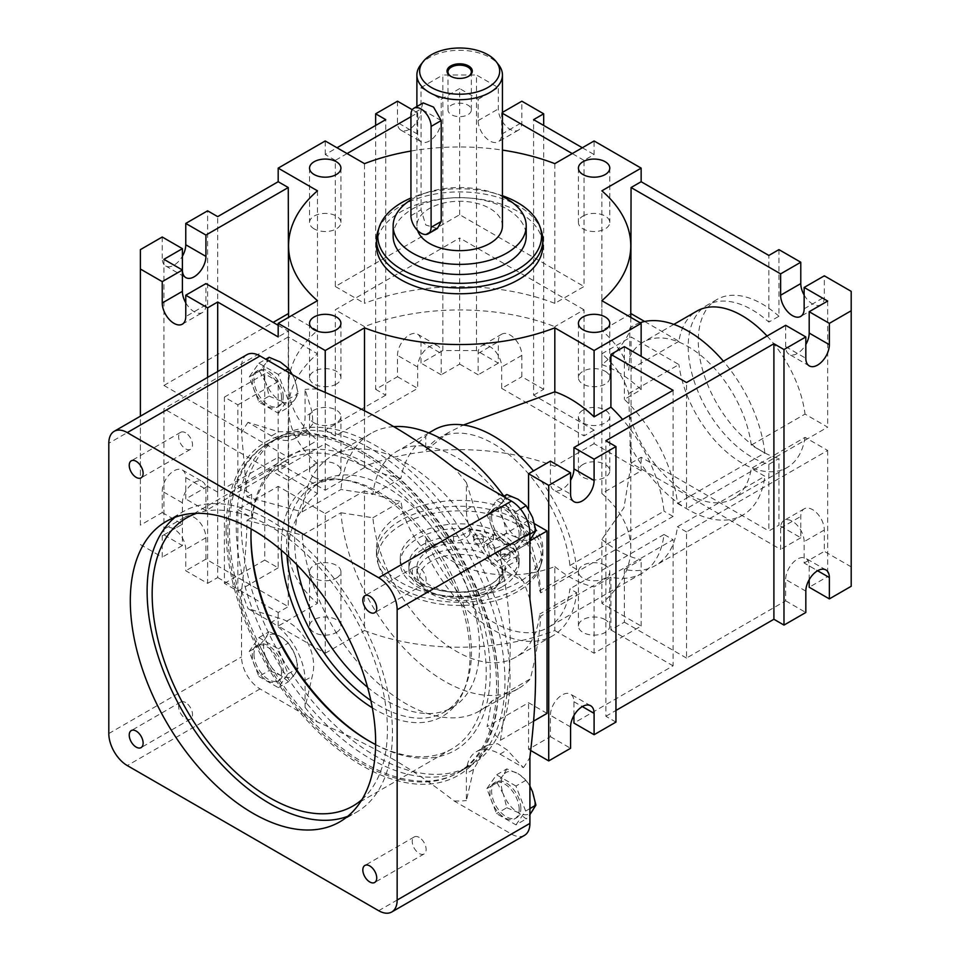 <?xml version="1.0" encoding="UTF-8"?>
<svg xmlns="http://www.w3.org/2000/svg" width="960" height="960" viewBox="0 0 960 960"><rect width="100%" height="100%" fill="white"/><g stroke="black" fill="none" stroke-linecap="round" stroke-linejoin="round"><path stroke-width="0.72" stroke-dasharray="4.8 3.6" d="M269.148 357.3L265.8 363.336A23.76 13.716 60 0 1 280.356 362.04A23.76 13.716 60 0 1 294.9 380.136L292.356 374.616M294.9 399.54L298.248 393.516L294.9 380.136A23.76 13.716 60 0 1 294.9 399.54A23.76 13.716 60 0 1 280.356 400.848L288.552 407.316L294.9 399.54M259.452 371.1L265.8 382.74A23.76 13.716 60 0 1 265.8 363.336L259.452 371.1L249.18 377.028L258.888 402.036L278.292 413.232L288.552 407.316M269.148 396.108L280.356 400.848A23.76 13.716 60 0 1 265.8 382.74L269.148 396.108L258.888 402.036M278.292 413.232L287.988 399.432L298.248 393.516M287.988 399.432L278.292 374.436L285.156 370.464M278.292 374.436L258.888 363.228L249.18 377.028M283.212 396.672A20.676 11.94 -120 0 0 274.188 375.864A20.676 11.94 -120 0 0 258.252 370.332A20.676 11.94 -120 0 0 253.968 379.788A20.676 11.94 -120 0 0 262.992 400.596A20.676 11.94 -120 0 0 278.928 406.14A20.676 11.94 -120 0 0 283.212 396.672M258.888 363.228L265.752 359.256M281.532 397.644A20.676 11.94 -120 0 0 272.496 376.836A20.676 11.94 -120 0 0 256.572 371.292A20.676 11.94 -120 0 0 252.288 380.76A20.676 11.94 -120 0 0 261.312 401.568A20.676 11.94 -120 0 0 277.248 407.112A20.676 11.94 -120 0 0 281.532 397.644M529.908 786.06L526.2 780.12L517.992 773.652A23.76 13.716 60 0 1 532.548 791.76A23.76 13.716 60 0 1 532.548 811.152A23.76 13.716 60 0 1 517.992 812.46L526.2 818.928L529.908 814.62M506.796 768.912L503.448 774.948A23.76 13.716 60 0 1 517.992 773.652L506.796 768.912L496.536 774.84L486.828 788.64L496.536 813.648L515.94 824.856L526.2 818.928M497.088 782.712L503.448 794.352A23.76 13.716 60 0 1 503.448 774.948L497.088 782.712L486.828 788.64M506.796 807.72L517.992 812.46A23.76 13.716 60 0 1 503.448 794.352L506.796 807.72L496.536 813.648M515.94 824.856L525.636 811.044L529.908 808.584M525.636 811.044L515.94 786.048L526.2 780.12M515.94 786.048L496.536 774.84M520.848 808.284A20.676 11.94 -120 0 0 511.824 787.476A20.676 11.94 -120 0 0 495.9 781.944A20.676 11.94 -120 0 0 491.616 791.4A20.676 11.94 -120 0 0 500.64 812.208A20.676 11.94 -120 0 0 516.576 817.752A20.676 11.94 -120 0 0 520.848 808.284M519.168 809.256A20.676 11.94 -120 0 0 510.144 788.448A20.676 11.94 -120 0 0 494.22 782.916A20.676 11.94 -120 0 0 489.936 792.372A20.676 11.94 -120 0 0 498.96 813.18A20.676 11.94 -120 0 0 514.884 818.724A20.676 11.94 -120 0 0 519.168 809.256M226.092 530.004A192.492 111.132 60 0 1 362.208 451.428A192.492 111.132 60 0 1 498.312 687.18A192.492 111.132 60 0 1 362.208 765.756A192.492 111.132 60 0 1 226.092 530.004M229.452 530.004A190.116 109.764 -120 0 0 312.444 721.332A190.116 109.764 -120 0 0 458.94 772.272A190.116 109.764 -120 0 0 498.312 685.236A190.116 109.764 -120 0 0 363.888 452.388A190.116 109.764 -120 0 0 268.824 442.98A190.116 109.764 -120 0 0 229.452 530.004M241.212 523.212A190.116 109.764 -120 0 0 324.204 714.54A190.116 109.764 -120 0 0 470.7 765.48A190.116 109.764 -120 0 0 470.7 545.952A190.116 109.764 -120 0 0 280.584 436.188A190.116 109.764 -120 0 0 241.212 523.212M372.324 707.808A133.452 77.052 -120 0 0 463.8 690.6A133.452 77.052 -120 0 0 442.368 562.308A133.452 77.052 -120 0 0 341.976 479.604A133.452 77.052 -120 0 0 281.28 546.348A133.452 77.052 -120 0 0 281.34 550.224M370.848 700.488A130.704 75.468 -120 0 0 444.36 712.08A130.704 75.468 -120 0 0 465.348 686.82A130.704 75.468 -120 0 0 444.36 561.156A130.704 75.468 -120 0 0 346.032 480.156A130.704 75.468 -120 0 0 313.656 485.7A130.704 75.468 -120 0 0 286.584 545.532A130.704 75.468 -120 0 0 286.944 555.156M367.584 687.3A130.704 75.468 -120 0 0 452.424 707.424A130.704 75.468 -120 0 0 452.424 556.5A130.704 75.468 -120 0 0 321.72 481.044A130.704 75.468 -120 0 0 294.648 540.876A130.704 75.468 -120 0 0 296.736 564.588M410.94 151.056A171.108 98.784 180 0 1 502.44 150.096M376.488 245.748A83.172 48.024 180 0 1 400.848 211.788A83.172 48.024 180 0 1 491.496 201.384A83.172 48.024 180 0 1 542.844 245.748M547.044 713.376L528.564 702.696L487.092 726.636L491.592 701.256L530.364 678.876C536.472 653.688 539.904 632.772 540.696 616.14L673.08 539.712L673.08 665.832L573.936 723.072M573.936 715.512L573.936 701.724A16.632 9.6 120 0 0 570.492 694.116A16.632 9.6 120 0 0 557.676 698.568A16.632 9.6 120 0 0 550.404 715.308L550.404 736.656L528.564 749.268L528.564 702.696M528.564 749.268L530.724 750.516M534.564 523.764L528.564 520.308L528.564 509.316M615.948 722.1L605.868 716.28L605.868 440.748M605.868 716.28L615.948 710.46M851.196 586.284L851.196 291.348M768.864 464.352L778.944 458.532L778.944 525.156L768.864 530.976L768.864 464.352A90.3 52.14 -120 0 1 696.828 388.632A90.3 52.14 -120 0 1 706.908 305.304A90.3 52.14 -120 0 1 768.864 322.08L768.864 255.444M601.872 493.512L601.872 353.796A171.108 98.784 180 0 1 628.74 393.54L630.768 466.236L623.952 507.72L601.872 539.412L601.872 603.384A171.108 98.784 0 0 0 630.768 548.448A171.108 98.784 0 0 0 601.872 493.512L641.148 470.832L594.096 443.664L594.096 430.08L533.604 395.16L533.604 119.628M533.604 395.16L543.684 389.34L543.684 125.448M543.684 389.34L521.844 376.728L521.844 355.38A16.632 9.6 -120 0 0 514.584 338.64A16.632 9.6 -120 0 0 501.756 334.176A16.632 9.6 -120 0 0 498.312 341.796L498.312 363.144L476.472 350.532L476.472 75L498.312 87.612L498.312 108.948A16.632 9.6 -120 0 0 505.572 125.688A16.632 9.6 -120 0 0 518.4 130.152A16.632 9.6 -120 0 0 521.844 122.532L521.844 101.196M476.472 350.532L442.86 350.532L442.86 75L476.472 75M442.86 350.532L421.02 363.144L421.02 341.796A16.632 9.6 120 0 0 417.576 334.176A16.632 9.6 120 0 0 404.748 338.64A16.632 9.6 120 0 0 397.488 355.38L397.488 376.728L375.648 389.34L375.648 125.448M375.648 389.34L385.728 395.16L385.728 119.628M594.096 430.08L584.016 435.9L584.016 309.78L554.82 326.64L554.82 466.344A171.108 98.784 0 0 0 364.512 466.344L325.236 443.664L278.184 470.832L278.184 457.248L217.692 492.168L217.692 216.636M217.692 492.168L207.612 486.348L207.612 210.816M207.612 486.348L185.76 498.96L185.76 477.624A16.632 9.6 120 0 0 182.316 470.004A16.632 9.6 120 0 0 169.5 474.456A16.632 9.6 120 0 0 162.24 491.208L162.24 512.544L140.388 525.156L140.388 249.624M140.388 525.156L140.388 416.196M140.388 544.56L162.24 557.172L162.24 535.836A16.632 9.6 60 0 1 165.684 528.216A16.632 9.6 60 0 1 178.5 532.668A16.632 9.6 60 0 1 185.76 549.408L185.76 570.756L207.612 583.368L207.612 377.388M207.612 583.368L217.692 577.548L217.692 371.568M205.932 559.116L205.932 537.768A16.632 9.6 -120 0 0 198.66 521.028A16.632 9.6 -120 0 0 185.844 516.576A16.632 9.6 -120 0 0 182.4 524.184L182.4 545.532L163.92 534.864L163.92 408.732L288.264 480.528L288.264 606.648L205.932 559.116L185.76 570.756M533.628 721.116L500.412 740.292L487.092 726.636M500.412 740.292C513.516 657.648 513.516 625.428 500.412 557.904L529.908 540.876M528.564 520.308L487.092 544.248L500.412 557.904M778.944 249.624L778.944 316.26L768.864 322.08M851.196 566.88L824.316 551.352L824.316 530.004A16.632 9.6 -120 0 0 817.056 513.264A16.632 9.6 -120 0 0 804.228 508.812A16.632 9.6 -120 0 0 800.784 516.432L800.784 537.768L778.944 525.156M778.944 316.26A90.3 52.14 -120 0 0 716.988 299.484A90.3 52.14 -120 0 0 706.908 382.812A90.3 52.14 -120 0 0 778.944 458.532M804.144 295.032A16.632 9.6 -120 0 0 820.872 304.776A16.632 9.6 -120 0 0 824.316 297.168L824.316 275.82M524.496 835.356A26.136 15.096 60 0 1 511.428 834.06L454.14 800.988C411.36 767.592 375.168 746.7 317.316 721.992L260.04 688.92A26.136 15.096 60 0 1 241.548 656.904L241.548 590.772C244.8 564.756 246.624 541.248 247.032 520.248L302.196 535.14L340.968 512.76A147.336 85.068 -120 0 0 409.5 653.928A147.336 85.068 -120 0 0 518.328 688.584A147.336 85.068 -120 0 0 530.364 678.876M302.196 535.14A147.336 85.068 -120 0 0 370.728 676.308A147.336 85.068 -120 0 0 479.568 710.964A147.336 85.068 -120 0 0 491.592 701.256M809.196 579.684L809.196 565.908A16.632 9.6 120 0 0 805.74 558.288A16.632 9.6 120 0 0 792.924 562.752A16.632 9.6 120 0 0 785.664 579.492L785.664 600.828L686.52 658.068L686.52 531.948L827.676 450.456L805.032 437.376L751.26 468.42L764.844 476.268L677.46 526.716A109.32 63.12 60 0 1 655.476 565.5A109.32 63.12 60 0 1 624.348 569.436L641.148 559.728A109.32 63.12 60 0 1 601.872 539.412M629.82 416.532A90.3 52.14 -120 0 0 733.356 498.588A90.3 52.14 -120 0 0 751.26 468.42M628.74 393.54L678.924 364.572L631.068 336.948L631.068 463.068L780.624 549.408L780.624 528.072A16.632 9.6 60 0 1 784.068 520.452A16.632 9.6 60 0 1 796.884 524.916A16.632 9.6 60 0 1 804.144 541.656L804.144 562.992L827.676 576.576L809.196 587.244M805.032 437.376A90.3 52.14 60 0 1 787.128 467.544A90.3 52.14 60 0 1 722.292 448.104A90.3 52.14 60 0 1 678.924 364.572M629.82 445.164A109.32 63.12 -120 0 0 742.86 515.052A109.32 63.12 -120 0 0 764.844 476.268M340.968 512.76L372.888 517.752A118.824 68.604 -120 0 0 428.88 630.132A118.824 68.604 -120 0 0 515.712 657.168A118.824 68.604 -120 0 0 539.724 614.064A22815.972 13172.676 180 0 1 540.696 616.14M673.08 390.3L673.08 516.42L540.696 592.86A22748.208 13133.556 -0 0 0 539.724 590.772A118.824 68.604 -120 0 0 483.732 478.392A118.824 68.604 -120 0 0 396.9 451.356A118.824 68.604 -120 0 0 372.888 494.46L340.968 489.468L302.196 511.86L247.032 496.968L241.548 432.768L241.548 366.624A26.136 15.096 60 0 1 246.96 354.66M540.696 592.86C539.904 577.128 536.472 560.196 530.364 542.052A147.336 85.068 -120 0 0 503.88 496.188M393.66 426.636A147.336 85.068 -120 0 0 370.992 433.38A147.336 85.068 -120 0 0 340.968 489.468M372.888 517.752L400.98 501.528A171.108 98.784 180 0 1 364.512 490.836L364.512 630.54A171.108 98.784 0 0 0 554.82 630.54L554.82 566.58C513.528 582.564 454.296 577.356 425.724 537.3L425.724 551.604A118.824 68.604 -120 0 0 552.684 635.82A118.824 68.604 -120 0 0 576.684 592.716L539.724 614.064M425.724 551.604C411.888 536.388 403.644 519.696 400.98 501.528M539.724 590.772L576.684 569.436A118.824 68.604 -120 0 0 533.46 470.916M433.86 430.02A118.824 68.604 -120 0 0 425.724 436.224L425.724 450.528L448.488 432.552L463.464 425.004M364.512 410.772L364.512 467.556A171.108 98.784 0 0 0 400.98 478.248C403.644 461.64 411.888 447.636 425.724 436.224M400.98 478.248L372.888 494.46M530.364 542.052L491.592 564.432A147.336 85.068 -120 0 0 332.22 455.772A147.336 85.068 -120 0 0 302.196 511.86M601.872 300.684L601.872 364.644C626.172 345.924 633.9 323.52 629.82 328.176L629.82 356.808L628.74 370.26A171.108 98.784 0 0 0 601.872 330.516L601.872 190.812M630.768 317.364L630.768 327.96L629.82 328.176A109.32 63.12 -120 0 1 633.54 325.704L630.408 327.516M601.872 364.644A109.32 63.12 60 0 1 641.148 389.688L624.348 399.384A109.32 63.12 60 0 1 677.46 503.436L764.844 452.988L751.26 445.14L805.032 414.096L827.676 427.164L686.52 508.668L686.52 382.536M644.64 321.492L678.924 341.292A90.3 52.14 60 0 1 696.828 311.124M767.076 336.036A90.3 52.14 60 0 1 805.032 414.096M678.924 341.292L628.74 370.26M751.26 445.14A90.3 52.14 -120 0 0 707.892 361.608A90.3 52.14 -120 0 0 643.044 342.168A90.3 52.14 -120 0 0 629.82 356.808M185.76 302.796A16.632 9.6 -120 0 0 202.476 312.54A16.632 9.6 -120 0 0 205.932 304.932L205.932 283.584M278.184 325.296L288.264 331.116L278.184 336.936M163.92 259.332L163.92 385.452L288.264 457.248L288.264 331.116M425.724 537.3A109.32 63.12 -120 0 0 547.932 627.588A109.32 63.12 -120 0 0 569.916 588.804L576.684 592.716M576.684 569.436L569.916 565.524A109.32 63.12 -120 0 0 518.124 462.744A109.32 63.12 -120 0 0 438.612 438.252A109.32 63.12 -120 0 0 425.724 450.528M764.844 452.988A109.32 63.12 -120 0 0 723.408 361.248M640.08 322.74A109.32 63.12 -120 0 0 633.54 325.704M686.52 531.948L677.46 526.716M677.46 503.436L686.52 508.668M630.768 313.836L601.872 330.516M554.82 163.644L554.82 303.348L584.016 286.5L584.016 160.368L594.096 154.548L594.096 140.964M347.076 153.576L335.316 160.368L335.316 286.5L459.672 214.704L584.016 286.5M335.316 286.5L364.512 303.348L364.512 163.644M554.82 303.348A171.108 98.784 0 0 0 364.512 303.348M278.184 457.248L288.264 463.068L288.264 336.948L317.46 353.796L317.46 493.512A171.108 98.784 0 0 0 288.564 548.448A171.108 98.784 0 0 0 317.46 603.384L278.184 626.052L325.236 653.22L325.236 513.516L278.184 486.348L237.852 509.64L237.852 591.132L224.412 583.368L224.412 397.092L237.852 404.856L237.852 486.348L251.628 494.304L247.032 496.968M364.512 467.556L325.236 490.236L278.184 463.068L237.852 486.348M288.264 457.248L317.46 440.388L317.46 300.684M317.46 190.812L317.46 330.516A171.108 98.784 0 0 0 288.564 385.452A171.108 98.784 0 0 0 317.46 440.388M317.46 330.516L288.564 313.836M163.92 385.452L273.144 322.392M459.672 214.704L459.672 88.584L441.18 99.252L441.18 120.588A16.632 9.6 -60 0 1 433.92 137.34A16.632 9.6 -60 0 1 421.104 141.792A16.632 9.6 -60 0 1 417.66 134.172L417.66 112.836L410.94 116.712M182.4 270L162.24 258.36A16.632 9.6 120 0 0 165.684 265.968A16.632 9.6 120 0 0 182.4 256.224M417.66 112.836L412.284 109.728M335.316 160.368L325.236 154.548L336.996 147.756M385.728 395.16L325.236 430.08L325.236 443.664M325.236 154.548L325.236 140.964M631.068 463.068L641.148 457.248L768.864 530.976M800.784 537.768L780.624 549.408M397.488 376.728L417.66 388.368L417.66 367.02A16.632 9.6 -60 0 1 424.92 350.28A16.632 9.6 -60 0 1 437.736 345.828A16.632 9.6 -60 0 1 441.18 353.436L441.18 374.784L459.672 364.116L459.672 237.984L335.316 309.78L335.316 435.9L417.66 388.368M335.316 435.9L325.236 430.08M217.692 577.548L278.184 612.48L288.264 606.648M601.872 353.796L631.068 336.948M364.512 466.344L364.512 326.64A171.108 98.784 180 0 1 554.82 326.64M364.512 326.64L335.316 309.78M584.016 309.78L459.672 237.984M317.46 603.384L317.46 463.668L288.264 480.528M288.264 336.948L163.92 408.732M317.46 463.668A171.108 98.784 180 0 1 288.564 408.732A171.108 98.784 180 0 1 317.46 353.796M641.148 470.832L641.148 457.248M582.336 147.756L594.096 154.548M325.236 653.22L364.512 630.54M278.184 470.832L317.46 493.512M594.096 443.664L554.82 466.344M554.82 630.54L594.096 653.22L641.148 626.052L601.872 603.384M400.848 582.396A83.172 48.024 0 0 0 491.496 592.812A83.172 48.024 0 0 0 542.844 548.448A83.172 48.024 0 0 0 491.496 504.072A83.172 48.024 0 0 0 400.848 514.488A83.172 48.024 0 0 0 376.488 548.448A83.172 48.024 0 0 0 400.848 582.396M583.008 464.424A15.684 9.06 0 0 0 578.412 470.832A15.684 9.06 0 0 0 594.096 479.88A15.684 9.06 0 0 0 609.78 470.832A15.684 9.06 0 0 0 600.096 462.468A15.684 9.06 0 0 0 583.008 464.424M314.148 477.228A15.684 9.06 0 0 0 331.236 479.196A15.684 9.06 0 0 0 340.92 470.832A15.684 9.06 0 0 0 325.236 461.772A15.684 9.06 0 0 0 309.552 470.832A15.684 9.06 0 0 0 314.148 477.228M336.324 632.46A15.684 9.06 0 0 0 340.92 626.052A15.684 9.06 0 0 0 325.236 617.004A15.684 9.06 0 0 0 309.552 626.052A15.684 9.06 0 0 0 319.236 634.428A15.684 9.06 0 0 0 336.324 632.46M605.184 619.656A15.684 9.06 0 0 0 588.096 617.688A15.684 9.06 0 0 0 578.412 626.052A15.684 9.06 0 0 0 594.096 635.112A15.684 9.06 0 0 0 609.78 626.052A15.684 9.06 0 0 0 605.184 619.656M278.184 626.052L278.184 612.48M641.148 626.052L641.148 559.728M325.236 513.516L364.512 490.836M325.236 490.236L325.236 392.412M554.82 566.58A109.32 63.12 -120 0 0 594.096 586.896L610.908 577.188A109.32 63.12 -120 0 0 642.036 573.264A109.32 63.12 -120 0 0 664.02 534.48L673.08 539.712M594.096 653.22L594.096 586.896M641.148 389.688L641.148 356.34M624.348 346.644L624.348 399.384M664.02 534.48L569.916 588.804M624.348 569.436L624.348 622.176L610.908 629.94L610.908 577.188M569.916 565.524L664.02 511.188A109.32 63.12 -120 0 0 622.584 419.448M673.08 516.42L664.02 511.188M610.908 629.94L673.08 665.832M686.52 658.068L624.348 622.176M529.908 599.256A225.696 130.308 -120 0 0 523.428 581.376L499.992 567.84A47.532 27.444 60 0 1 466.392 509.628L466.392 482.568A225.696 130.308 -120 0 0 454.14 468.024M519.168 534.852A20.676 11.94 -120 0 0 510.144 514.044A20.676 11.94 -120 0 0 494.22 508.5A20.676 11.94 -120 0 0 489.936 517.968A20.676 11.94 -120 0 0 498.96 538.776A20.676 11.94 -120 0 0 514.884 544.308A20.676 11.94 -120 0 0 519.168 534.852M466.392 482.568L473.568 505.488C478.32 521.808 495.42 551.424 507.18 563.7L523.428 581.376M312.252 412.356L305.076 389.436L305.076 416.496A47.532 27.444 60 0 1 295.224 438.252A47.532 27.444 60 0 1 271.464 435.9L248.028 422.364L278.64 431.76L306.732 431.616L312.9 423.72L312.252 412.356L305.076 416.496M473.568 769.38L466.392 800.58L466.392 773.52A47.532 27.444 60 0 1 476.232 751.764A47.532 27.444 60 0 1 499.992 754.116L523.428 767.652L507.18 749.976L497.652 743.724L487.728 745.128L473.568 769.38L466.392 773.52M271.464 622.176A47.532 27.444 60 0 1 305.076 680.388L305.076 707.448L312.252 676.248C318.78 653.412 301.68 623.796 278.64 618.036L248.028 608.64L271.464 622.176L278.64 618.036M237.852 404.856L278.184 381.576L278.184 463.068M224.412 397.092L264.744 373.812L278.184 381.576M224.412 583.368L264.744 560.088L264.744 373.812M491.592 564.432L487.092 544.248M550.404 461.124L550.404 482.472A16.632 9.6 120 0 0 553.86 490.08A16.632 9.6 120 0 0 570.576 480.336M827.676 301.044L827.676 427.164M785.664 325.296L785.664 346.644A16.632 9.6 120 0 0 789.108 354.264A16.632 9.6 120 0 0 805.824 344.508M785.664 600.828L805.824 612.48M550.404 736.656L570.576 748.296M827.676 450.456L827.676 576.576M502.44 113.28L501.672 112.836L501.672 134.172A16.632 9.6 60 0 1 498.228 141.792A16.632 9.6 60 0 1 485.412 137.34A16.632 9.6 60 0 1 478.152 120.588L478.152 99.252L459.672 88.584M584.016 160.368L572.256 153.576M502.44 112.392L501.672 112.836M459.672 364.116L478.152 374.784L478.152 353.436A16.632 9.6 60 0 1 481.596 345.828A16.632 9.6 60 0 1 494.412 350.28A16.632 9.6 60 0 1 501.672 367.02L501.672 388.368L521.844 376.728M501.672 388.368L584.016 435.9M478.152 99.252L498.312 87.612M804.144 562.992L824.316 551.352M498.312 363.144L478.152 374.784M162.24 237.012L162.24 258.36M397.488 101.196L397.488 122.532A16.632 9.6 120 0 0 400.932 130.152A16.632 9.6 120 0 0 413.76 125.688A16.632 9.6 120 0 0 421.02 108.948L421.02 87.612L441.18 99.252M421.02 87.612L442.86 75M163.92 534.864L182.4 524.184L182.4 502.848A16.632 9.6 -60 0 1 189.66 486.108A16.632 9.6 -60 0 1 202.476 481.644A16.632 9.6 -60 0 1 205.932 489.264L205.932 510.612L288.264 463.068M205.932 510.612L185.76 498.96M441.18 374.784L421.02 363.144M162.24 512.544L182.4 524.184L162.24 535.836M182.4 545.532L162.24 557.172M278.184 486.348L278.184 567.84L264.744 560.088M583.008 410.1A15.684 9.06 0 0 0 578.412 416.496A15.684 9.06 0 0 0 594.096 425.556A15.684 9.06 0 0 0 609.78 416.496A15.684 9.06 0 0 0 600.096 408.132A15.684 9.06 0 0 0 583.008 410.1M314.148 422.904A15.684 9.06 0 0 0 331.236 424.86A15.684 9.06 0 0 0 340.92 416.496A15.684 9.06 0 0 0 325.236 407.448A15.684 9.06 0 0 0 309.552 416.496A15.684 9.06 0 0 0 314.148 422.904M336.324 578.124A15.684 9.06 0 0 0 340.92 571.728A15.684 9.06 0 0 0 325.236 562.668A15.684 9.06 0 0 0 309.552 571.728A15.684 9.06 0 0 0 319.236 580.092A15.684 9.06 0 0 0 336.324 578.124M605.184 565.32A15.684 9.06 0 0 0 588.096 563.364A15.684 9.06 0 0 0 578.412 571.728A15.684 9.06 0 0 0 594.096 580.776A15.684 9.06 0 0 0 609.78 571.728A15.684 9.06 0 0 0 605.184 565.32M336.324 384.096A15.684 9.06 180 0 1 319.236 386.052A15.684 9.06 180 0 1 309.552 377.688A15.684 9.06 180 0 1 325.236 368.64A15.684 9.06 180 0 1 340.92 377.688A15.684 9.06 180 0 1 336.324 384.096M314.148 228.864A15.684 9.06 180 0 1 309.552 222.468A15.684 9.06 180 0 1 325.236 213.408A15.684 9.06 180 0 1 340.92 222.468A15.684 9.06 180 0 1 331.236 230.832A15.684 9.06 180 0 1 314.148 228.864M583.008 216.06A15.684 9.06 180 0 1 600.096 214.092A15.684 9.06 180 0 1 609.78 222.468A15.684 9.06 180 0 1 594.096 231.516A15.684 9.06 180 0 1 578.412 222.468A15.684 9.06 180 0 1 583.008 216.06M605.184 371.292A15.684 9.06 180 0 1 609.78 377.688A15.684 9.06 180 0 1 594.096 386.748A15.684 9.06 180 0 1 578.412 377.688A15.684 9.06 180 0 1 588.096 369.324A15.684 9.06 180 0 1 605.184 371.292M237.852 591.132L278.184 567.84M247.032 520.248L251.628 517.584L237.852 509.64M523.428 767.652A225.696 130.308 -120 0 0 529.908 757.248M454.14 800.988A225.696 130.308 -120 0 0 466.392 800.58M305.076 707.448A225.696 130.308 -120 0 0 317.316 721.992M241.548 590.772A225.696 130.308 -120 0 0 248.028 608.64M248.028 422.364A225.696 130.308 -120 0 0 241.548 432.768M317.316 389.028A225.696 130.308 -120 0 0 305.076 389.436M251.628 494.304L251.628 517.584M401.748 524.712A81.9 47.28 0 0 0 379.248 567.108A81.9 47.28 0 0 0 459.672 605.436A81.9 47.28 0 0 0 540.084 567.108A81.9 47.28 0 0 0 498.072 516.384A81.9 47.28 0 0 0 401.748 524.712M501.672 582.396A59.412 34.296 0 0 0 519.084 558.144A59.412 34.296 0 0 0 459.672 523.848A59.412 34.296 0 0 0 400.26 558.144A59.412 34.296 0 0 0 436.932 589.836A59.412 34.296 0 0 0 501.672 582.396M502.44 195.72A81.9 47.28 0 0 0 410.94 198.036M393.132 236.04A66.54 38.412 180 0 1 434.208 200.556A66.54 38.412 180 0 1 506.724 208.884A66.54 38.412 180 0 1 526.212 236.04M400.848 520.308A83.172 48.024 0 0 0 376.488 554.268A83.172 48.024 0 0 0 378 563.364A83.172 48.024 0 0 0 459.672 602.28A83.172 48.024 0 0 0 541.332 563.364A83.172 48.024 0 0 0 542.844 554.268A83.172 48.024 0 0 0 491.496 509.904A83.172 48.024 0 0 0 400.848 520.308M541.332 230.832A83.172 48.024 0 0 0 484.044 194.016A83.172 48.024 0 0 0 400.848 205.968A83.172 48.024 0 0 0 378 230.832M281.532 672.048A20.676 11.94 -120 0 0 272.496 651.252A20.676 11.94 -120 0 0 256.572 645.708A20.676 11.94 -120 0 0 252.288 655.176A20.676 11.94 -120 0 0 261.312 675.984A20.676 11.94 -120 0 0 277.248 681.516A20.676 11.94 -120 0 0 281.532 672.048M370.608 448.608A189.996 109.692 -120 0 0 275.604 439.2A189.996 109.692 -120 0 0 275.604 658.584A189.996 109.692 -120 0 0 465.6 768.288A189.996 109.692 -120 0 0 494.724 616.032A189.996 109.692 -120 0 0 370.608 448.608M362.208 453.456A189.996 109.692 -120 0 0 267.204 444.048A189.996 109.692 -120 0 0 267.204 663.444A189.996 109.692 -120 0 0 457.2 773.136A189.996 109.692 -120 0 0 486.324 620.892A189.996 109.692 -120 0 0 362.208 453.456M347.712 816.336A173.484 100.164 -120 0 0 356.52 812.196A173.484 100.164 -120 0 0 356.52 611.868A173.484 100.164 -120 0 0 183.048 511.716A173.484 100.164 -120 0 0 175.044 517.272M362.016 799.5A166.356 96.048 -120 0 0 375.66 663.924A166.356 96.048 -120 0 0 269.784 526.128A166.356 96.048 -120 0 0 196.788 513.3M375.636 744.552A166.356 96.048 -120 0 0 451.764 748.968A166.356 96.048 -120 0 0 477.264 615.672A166.356 96.048 -120 0 0 368.592 469.08A166.356 96.048 -120 0 0 285.42 460.836A166.356 96.048 -120 0 0 251.172 528.984M250.968 535.836A169.2 97.692 60 0 1 250.956 534.66A169.2 97.692 60 0 1 370.608 465.588A169.2 97.692 60 0 1 490.248 672.816A169.2 97.692 60 0 1 370.608 741.9A169.2 97.692 60 0 1 369.588 741.3M419.184 567.672A9.828 5.676 -120 0 0 414.276 567.18A9.828 5.676 -120 0 0 412.764 575.052A9.828 5.676 -120 0 0 419.184 583.716A9.828 5.676 -120 0 0 424.092 584.196A9.828 5.676 -120 0 0 425.604 576.324A9.828 5.676 -120 0 0 419.184 567.672M419.184 837.42A9.828 5.676 -120 0 0 414.276 836.928A9.828 5.676 -120 0 0 412.764 844.8A9.828 5.676 -120 0 0 419.184 853.464A9.828 5.676 -120 0 0 424.092 853.944A9.828 5.676 -120 0 0 425.604 846.072A9.828 5.676 -120 0 0 419.184 837.42M185.58 702.54A9.828 5.676 -120 0 0 180.672 702.06A9.828 5.676 -120 0 0 179.16 709.932A9.828 5.676 -120 0 0 185.58 718.584A9.828 5.676 -120 0 0 190.488 719.076A9.828 5.676 -120 0 0 192 711.204A9.828 5.676 -120 0 0 185.58 702.54M185.58 432.804A9.828 5.676 -120 0 0 180.672 432.312A9.828 5.676 -120 0 0 179.16 440.184A9.828 5.676 -120 0 0 185.58 448.848A9.828 5.676 -120 0 0 190.488 449.328A9.828 5.676 -120 0 0 192 441.456A9.828 5.676 -120 0 0 185.58 432.804M491.616 516.996A20.676 11.94 -120 0 0 500.64 537.804A20.676 11.94 -120 0 0 516.576 543.336A20.676 11.94 -120 0 0 520.848 533.88A20.676 11.94 -120 0 0 511.824 513.072A20.676 11.94 -120 0 0 495.9 507.528A20.676 11.94 -120 0 0 491.616 516.996M517.992 499.236A23.76 13.716 60 0 1 532.548 517.344A23.76 13.716 60 0 1 532.548 536.748A23.76 13.716 60 0 1 517.992 538.044A23.76 13.716 60 0 1 503.448 519.948A23.76 13.716 60 0 1 503.448 500.544A23.76 13.716 60 0 1 517.992 499.236M486.828 514.236L496.536 539.232L515.94 550.44L525.636 536.64L515.94 511.632L496.536 500.436L486.828 514.236L497.088 508.308L503.448 519.948L506.796 533.316L517.992 538.044L526.2 544.512L529.908 540.204M496.536 539.232L506.796 533.316M506.796 494.508L503.448 500.544L497.088 508.308M496.536 500.436L503.4 496.464M515.94 511.632L520.452 509.028M525.636 536.64L529.908 534.168M515.94 550.44L526.2 544.512M253.968 654.204A20.676 11.94 -120 0 0 262.992 675.012A20.676 11.94 -120 0 0 278.928 680.544A20.676 11.94 -120 0 0 283.212 671.088A20.676 11.94 -120 0 0 274.188 650.28A20.676 11.94 -120 0 0 258.252 644.736A20.676 11.94 -120 0 0 253.968 654.204M280.356 636.444A23.76 13.716 60 0 1 294.9 654.552A23.76 13.716 60 0 1 294.9 673.956A23.76 13.716 60 0 1 280.356 675.252A23.76 13.716 60 0 1 265.8 657.156A23.76 13.716 60 0 1 265.8 637.752A23.76 13.716 60 0 1 280.356 636.444L269.148 631.716L265.8 637.752L259.452 645.516L265.8 657.156L269.148 670.524L280.356 675.252L288.552 681.72L294.9 673.956L298.248 667.92L294.9 654.552L288.552 642.912L280.356 636.444M258.888 676.44L278.292 687.648L287.988 673.848L278.292 648.84L258.888 637.632L249.18 651.444L258.888 676.44L269.148 670.524M249.18 651.444L259.452 645.516M258.888 637.632L269.148 631.716M278.292 648.84L288.552 642.912M287.988 673.848L298.248 667.92M278.292 687.648L288.552 681.72M468.252 76.464A11.688 6.744 180 0 1 467.928 76.656A11.688 6.744 180 0 1 451.404 76.656A11.688 6.744 180 0 1 451.08 76.464M448.14 108.804A11.688 6.744 0 0 0 447.984 109.92A11.688 6.744 0 0 0 459.672 116.664A11.688 6.744 0 0 0 471.348 109.92A11.688 6.744 0 0 0 464.136 103.692A11.688 6.744 0 0 0 451.404 105.144A11.688 6.744 0 0 0 448.14 108.804M410.94 199.8A66.54 38.412 180 0 1 502.44 196.524M502.44 225.948A42.78 24.696 0 0 0 489.912 208.488A42.78 24.696 0 0 0 429.42 208.488A42.78 24.696 0 0 0 416.892 225.948A42.78 24.696 0 0 0 417.624 230.484M481.92 538.404A4.752 2.748 180 0 1 476.748 539.004A4.752 2.748 180 0 1 473.808 536.46A4.752 2.748 180 0 1 478.56 533.724A4.752 2.748 180 0 1 483.312 536.46A4.752 2.748 180 0 1 481.92 538.404M508.644 553.836A4.752 2.748 180 0 1 503.472 554.424A4.752 2.748 180 0 1 500.532 551.892A4.752 2.748 180 0 1 505.284 549.144A4.752 2.748 180 0 1 510.036 551.892A4.752 2.748 180 0 1 508.644 553.836M431.364 561.204A40.032 23.112 0 0 0 423.12 586.98A40.032 23.112 0 0 0 459.672 600.66A40.032 23.112 0 0 0 496.212 586.98A40.032 23.112 0 0 0 482.364 558.516A40.032 23.112 0 0 0 431.364 561.204M429.42 556.2A42.78 24.696 0 0 0 416.892 573.672A42.78 24.696 0 0 0 420.624 583.752A42.78 24.696 0 0 0 459.672 598.368A42.78 24.696 0 0 0 498.72 583.752A42.78 24.696 0 0 0 502.44 573.672A42.78 24.696 0 0 0 476.04 550.848A42.78 24.696 0 0 0 429.42 556.2M481.92 543.06A4.752 2.748 0 0 0 483.312 541.116A4.752 2.748 0 0 0 478.56 538.38A4.752 2.748 0 0 0 473.808 541.116A4.752 2.748 0 0 0 476.748 543.66A4.752 2.748 0 0 0 481.92 543.06M508.644 558.492A4.752 2.748 0 0 0 510.036 556.548A4.752 2.748 0 0 0 505.284 553.8A4.752 2.748 0 0 0 500.532 556.548A4.752 2.748 0 0 0 503.472 559.08A4.752 2.748 0 0 0 508.644 558.492M494.712 553.296A42.78 24.696 180 0 1 502.44 567.456A42.78 24.696 180 0 1 459.672 592.152A42.78 24.696 180 0 1 416.892 567.456A42.78 24.696 180 0 1 429.42 549.996A42.78 24.696 180 0 1 484.2 547.224L484.2 542.568A42.78 24.696 180 0 1 494.712 548.64L494.712 553.296L507.9 547.956A55.368 31.968 0 0 1 517.032 561.624A19.008 10.98 180 0 0 505.26 570.972A48.24 27.852 0 0 1 455.364 596.748A48.24 27.852 0 0 1 408.9 568.92A48.24 27.852 0 0 1 453.576 541.14A19.008 10.98 180 0 0 469.776 534.336A55.368 31.968 0 0 1 493.44 539.616L484.2 547.224M484.2 542.568L493.44 534.96A55.368 31.968 0 0 0 469.776 529.68A19.008 10.98 180 0 1 453.576 536.484A48.24 27.852 0 0 0 408.9 564.252A48.24 27.852 0 0 0 455.364 592.092A48.24 27.852 0 0 0 505.26 566.316A19.008 10.98 180 0 1 517.032 556.956A55.368 31.968 0 0 0 507.9 543.3L507.9 547.956M517.032 556.956L517.032 561.624M469.776 529.68L469.776 534.336M493.44 534.96L493.44 539.616M507.9 543.3L494.712 548.64M501.672 587.052A59.412 34.296 180 0 1 436.932 594.492A59.412 34.296 180 0 1 400.26 562.8A59.412 34.296 180 0 1 459.672 528.504A59.412 34.296 180 0 1 519.084 562.8A59.412 34.296 180 0 1 501.672 587.052M420.624 64.908A42.78 24.696 180 0 1 429.42 57.528A42.78 24.696 180 0 1 498.72 64.908M423.144 102.9L421.068 108.924L410.94 114.768M437.4 228.492L425.796 225.012L421.068 209.82L421.068 108.924M466.392 509.628L473.568 505.488M499.992 567.84L507.18 563.7M271.464 435.9L278.64 431.76M499.992 754.116L507.18 749.976M305.076 680.388L312.252 676.248M550.404 482.472L570.576 494.112M785.664 346.644L805.824 358.284M570.576 726.96L550.404 715.308M573.936 701.724L582.336 706.584M805.824 591.132L785.664 579.492M809.196 565.908L817.596 570.756M804.144 308.808L824.316 297.168M501.672 134.172L521.844 122.532M478.152 120.588L498.312 108.948M824.316 530.004L804.144 541.656M780.624 528.072L800.784 516.432M521.844 355.38L501.672 367.02M478.152 353.436L498.312 341.796M441.18 120.588L421.02 108.948M417.66 134.172L397.488 122.532M185.76 477.624L205.932 489.264M182.4 502.848L162.24 491.208M421.02 341.796L441.18 353.436M417.66 367.02L397.488 355.38M205.932 304.932L185.76 316.572M205.932 537.768L185.76 549.408M108.804 733.548L241.548 656.904M241.548 366.624L108.804 443.268M378.672 910.704L511.428 834.06M260.04 688.92L127.284 765.564M505.26 566.316L505.26 570.972M453.576 536.484L453.576 541.14M410.94 215.664L421.068 209.82M258.252 370.332L256.572 371.292M278.928 406.14L277.248 407.112M495.9 781.944L494.22 782.916M516.576 817.752L514.884 818.724M363.888 452.388L362.208 451.428M498.312 685.236L498.312 687.18M280.584 436.188L268.824 442.98M470.7 765.48L458.94 772.272M346.032 480.156L341.976 479.604M465.348 686.82L463.8 690.6M321.72 481.044L313.656 485.7M452.424 707.424L444.36 712.08M518.328 688.584L479.568 710.964M787.128 467.544L733.356 498.588M552.684 635.82L515.712 657.168M428.82 432.936L396.9 451.356M370.992 433.38L332.22 455.772M673.848 324.384L643.044 342.168M288.564 385.452L288.564 317.364M630.768 548.448L630.768 466.236M288.564 548.448L288.564 408.732M742.86 515.052L655.476 565.5M642.036 573.264L547.932 627.588M448.476 432.552L438.612 438.252M295.224 438.252L306.732 431.616M476.232 751.764L487.728 745.128M165.684 528.216L185.844 516.576M182.316 324.18L202.476 312.54M182.316 470.004L202.476 481.644M165.684 265.968L185.844 277.62M400.932 130.152L421.104 141.792M417.576 334.176L437.736 345.828M501.756 334.176L481.596 345.828M518.4 130.152L498.228 141.792M820.872 304.776L800.7 316.428M804.228 508.812L784.068 520.452M809.28 365.904L789.108 354.264M825.912 569.928L805.74 558.288M574.02 501.72L553.86 490.08M590.652 705.756L570.492 694.116M609.78 470.832L609.78 416.496M578.412 470.832L578.412 416.496M340.92 470.832L340.92 416.496M309.552 470.832L309.552 416.496M340.92 626.052L340.92 571.728M309.552 626.052L309.552 571.728M609.78 626.052L609.78 571.728M578.412 626.052L578.412 571.728M309.552 323.364L309.552 377.688M340.92 323.364L340.92 377.688M309.552 168.132L309.552 222.468M340.92 168.132L340.92 222.468M578.412 168.132L578.412 222.468M609.78 168.132L609.78 222.468M578.412 323.364L578.412 377.688M609.78 323.364L609.78 377.688M716.988 299.484L706.908 305.304M540.084 567.108L541.332 563.364M379.248 567.108L378 563.364M542.844 554.268L542.844 548.448M376.488 554.268L376.488 548.448M457.2 773.136L465.6 768.288M267.204 444.048L275.604 439.2M339.72 821.892L356.52 812.196M166.236 521.412L183.048 511.716M285.42 460.836L186.612 517.884M451.764 748.968L352.956 806.016M368.592 740.724L370.608 741.9M250.956 536.988L250.956 534.66M414.276 567.18L364.872 595.704M424.092 584.196L374.688 612.72M414.276 836.928L364.872 865.452M424.092 853.944L374.688 882.468M180.672 702.06L131.268 730.584M190.488 719.076L141.084 747.6M180.672 432.312L131.268 460.836M190.488 449.328L141.084 477.852M495.9 507.528L494.22 508.5M516.576 543.336L514.884 544.308M258.252 644.736L256.572 645.708M278.928 680.544L277.248 681.516M467.928 76.656L468.6 76.272M451.404 76.656L450.732 76.272M471.348 109.92L471.348 71.892M447.984 109.92L447.984 71.892M496.212 586.98L498.72 583.752M423.12 586.98L420.624 583.752M473.808 536.46L473.808 541.116M483.312 536.46L483.312 541.116M500.532 551.892L500.532 556.548M510.036 551.892L510.036 556.548M502.44 573.672L502.44 567.456M416.892 573.672L416.892 567.456M408.9 564.252L408.9 568.92M400.26 558.144L400.26 562.8M519.084 558.144L519.084 562.8M416.892 225.948L416.892 106.512"/><path stroke-width="1.44" d="M292.356 374.616L288.552 368.508L280.356 362.04L269.148 357.3L265.752 359.256M285.156 370.464L288.552 368.508M529.908 814.62L535.896 805.128L532.548 791.76L529.908 786.06M529.908 808.584L535.896 805.128M281.34 550.224A133.452 77.052 -120 0 0 372.324 707.808M286.944 555.156A130.704 75.468 -120 0 0 370.848 700.488M296.736 564.588A130.704 75.468 -120 0 0 367.584 687.3M502.44 150.096A171.108 98.784 180 0 1 554.82 163.644L594.096 140.964L641.148 168.132L601.872 190.812A171.108 98.784 180 0 1 630.768 245.748A171.108 98.784 180 0 1 601.872 300.684L641.148 323.364L594.096 350.52L554.82 327.852A171.108 98.784 180 0 1 364.512 327.852L325.236 350.52L278.184 323.364L317.46 300.684A171.108 98.784 180 0 1 288.564 245.748A171.108 98.784 180 0 1 317.46 190.812L278.184 168.132L325.236 140.964L364.512 163.644A171.108 98.784 180 0 1 410.94 151.056M542.844 239.928L542.844 245.748A83.172 48.024 180 0 1 491.496 290.112A83.172 48.024 180 0 1 400.848 279.696A83.172 48.024 180 0 1 376.488 245.748L376.488 239.928A83.172 48.024 0 0 0 459.672 287.94A83.172 48.024 0 0 0 542.844 239.928A83.172 48.024 0 0 0 541.332 230.832L540.084 227.088A81.9 47.28 0 0 0 502.44 195.72M336.324 329.76A15.684 9.06 180 0 1 319.236 331.728A15.684 9.06 180 0 1 309.552 323.364A15.684 9.06 180 0 1 325.236 314.304A15.684 9.06 180 0 1 340.92 323.364A15.684 9.06 180 0 1 336.324 329.76M314.148 174.54A15.684 9.06 180 0 1 309.552 168.132A15.684 9.06 180 0 1 325.236 159.072A15.684 9.06 180 0 1 340.92 168.132A15.684 9.06 180 0 1 331.236 176.496A15.684 9.06 180 0 1 314.148 174.54M583.008 161.724A15.684 9.06 180 0 1 600.096 159.768A15.684 9.06 180 0 1 609.78 168.132A15.684 9.06 180 0 1 594.096 177.192A15.684 9.06 180 0 1 578.412 168.132A15.684 9.06 180 0 1 583.008 161.724M605.184 316.956A15.684 9.06 180 0 1 609.78 323.364A15.684 9.06 180 0 1 594.096 332.412A15.684 9.06 180 0 1 578.412 323.364A15.684 9.06 180 0 1 588.096 314.988A15.684 9.06 180 0 1 605.184 316.956M530.724 750.516L548.724 760.908L548.724 485.376L528.564 473.736L550.404 461.124L570.576 472.764L548.724 485.376M528.564 509.316L528.564 473.736M534.564 523.764L547.044 530.976L547.044 713.376L533.628 721.116M548.724 760.908L570.576 748.296L570.576 726.96A16.632 9.6 -60 0 1 577.836 710.208A16.632 9.6 -60 0 1 590.652 705.756A16.632 9.6 -60 0 1 594.096 713.376L594.096 734.712L615.948 722.1L615.948 446.568L594.096 459.18L594.096 480.528A16.632 9.6 -60 0 1 586.836 497.268A16.632 9.6 -60 0 1 574.02 501.72A16.632 9.6 -60 0 1 570.576 494.112L570.576 472.764M615.948 710.46L773.904 619.26L773.904 343.728L605.868 440.748L615.948 446.568M773.904 619.26L783.984 625.092L783.984 349.56L773.904 343.728M783.984 625.092L805.824 612.48L805.824 591.132A16.632 9.6 -60 0 1 813.096 574.392A16.632 9.6 -60 0 1 825.912 569.928A16.632 9.6 -60 0 1 829.356 577.548L829.356 598.896L851.196 586.284L851.196 310.752L829.356 323.364L829.356 344.7A16.632 9.6 -60 0 1 822.096 361.44A16.632 9.6 -60 0 1 809.28 365.904A16.632 9.6 -60 0 1 805.824 358.284L805.824 336.936L783.984 349.56M805.824 344.508A16.632 9.6 120 0 0 809.196 333.06L809.196 311.712L827.676 301.044L804.144 287.46L824.316 275.82L851.196 291.348L851.196 310.752M543.684 125.448L543.684 113.808L533.604 119.628L582.336 147.756M502.44 112.392L521.844 101.196L543.684 113.808M336.996 147.756L385.728 119.628L375.648 113.808L397.488 101.196L412.284 109.728M375.648 125.448L375.648 113.808M182.4 256.224A16.632 9.6 120 0 0 185.76 244.776L185.76 223.428L207.612 210.816L217.692 216.636L278.184 181.716L278.184 168.132M140.388 416.196L140.388 249.624L162.24 237.012L182.4 248.652L163.92 259.332L182.4 270L182.4 291.348A16.632 9.6 -120 0 0 185.76 302.796M217.692 371.568L217.692 302.016L207.612 307.836L185.76 295.224L185.76 316.572A16.632 9.6 60 0 1 182.316 324.18A16.632 9.6 60 0 1 169.5 319.728A16.632 9.6 60 0 1 162.24 302.988L162.24 281.64L182.4 270L182.4 248.652M207.612 377.388L207.612 307.836M547.044 530.976L529.908 540.876M804.144 287.46L804.144 308.808A16.632 9.6 60 0 1 800.7 316.428A16.632 9.6 60 0 1 787.884 311.964A16.632 9.6 60 0 1 780.624 295.224L780.624 273.876L631.068 187.536L641.148 181.716L768.864 255.444L778.944 249.624L800.784 262.236L800.784 283.584A16.632 9.6 -120 0 0 804.144 295.032M503.88 496.188A147.336 85.068 -120 0 0 393.66 426.636M533.46 470.916A118.824 68.604 -120 0 0 433.86 430.02L428.82 432.936M673.848 324.384L696.828 311.124A90.3 52.14 60 0 1 767.076 336.036M185.76 295.224L205.932 283.584L278.184 325.296M723.408 361.248A109.32 63.12 -120 0 0 640.08 322.74M631.068 187.536L630.768 313.836M631.068 313.656L644.64 321.492M288.564 313.836L288.264 187.536L205.932 235.068L205.932 256.416A16.632 9.6 -60 0 1 198.66 273.156A16.632 9.6 -60 0 1 185.844 277.62A16.632 9.6 -60 0 1 182.4 270M273.144 322.392L288.264 313.656M463.464 425.004L554.82 391.812L554.82 327.852M364.512 327.852L364.512 410.772M410.94 116.712L347.076 153.576M780.624 273.876L800.784 262.236M278.184 323.364L278.184 336.936L217.692 302.016M641.148 181.716L641.148 168.132M288.264 187.536L278.184 181.716M325.236 392.412L325.236 350.52M622.584 419.448A109.32 63.12 -120 0 0 610.908 407.148L594.096 416.856A109.32 63.12 -120 0 0 554.82 391.812M594.096 416.856L594.096 350.52M641.148 356.34L641.148 323.364M610.908 407.148L610.908 354.408L624.348 346.644L686.52 382.536L785.664 325.296L805.824 336.936M570.576 480.336A16.632 9.6 120 0 0 573.936 468.888L573.936 447.54L673.08 390.3L610.908 354.408M114.216 431.304L246.96 354.66A26.136 15.096 60 0 1 260.04 355.956L317.316 389.028C375.168 413.724 411.36 434.628 454.14 468.024L511.428 501.096A26.136 15.096 60 0 1 529.908 533.112L529.908 599.256C537.444 653.004 537.444 694.8 529.908 757.248L529.908 823.392A26.136 15.096 60 0 1 524.496 835.356L391.74 912A26.136 15.096 60 0 1 378.672 910.704L127.284 765.564A26.136 15.096 60 0 1 108.804 733.548L108.804 443.268A26.136 15.096 60 0 1 114.216 431.304A26.136 15.096 60 0 1 127.284 432.6L378.672 577.74A26.136 15.096 60 0 1 397.152 609.756L397.152 900.036A26.136 15.096 60 0 1 391.74 912M573.936 447.54L594.096 459.18M594.096 734.712L573.936 723.072L573.936 715.512M829.356 598.896L809.196 587.244L809.196 579.684M809.196 311.712L829.356 323.364M572.256 153.576L502.44 113.28M185.76 223.428L205.932 235.068M162.24 281.64L140.388 269.028M410.94 198.036A81.9 47.28 0 0 0 401.748 202.608A81.9 47.28 0 0 0 379.248 227.088A81.9 47.28 0 0 0 401.748 269.484A81.9 47.28 0 0 0 498.072 277.812A81.9 47.28 0 0 0 540.084 227.088M502.44 196.524A66.54 38.412 180 0 1 506.724 198.792A66.54 38.412 180 0 1 526.212 225.948L526.212 236.04A66.54 38.412 180 0 1 459.672 274.464A66.54 38.412 180 0 1 393.132 236.04L393.132 225.948A66.54 38.412 180 0 1 410.94 199.8M379.248 227.088L378 230.832A83.172 48.024 0 0 0 376.488 239.928M136.176 477.372A9.828 5.676 60 0 1 129.756 468.708A9.828 5.676 60 0 1 131.268 460.836A9.828 5.676 60 0 1 136.176 461.328A9.828 5.676 60 0 1 142.596 469.98A9.828 5.676 60 0 1 141.084 477.852A9.828 5.676 60 0 1 136.176 477.372M136.176 747.108A9.828 5.676 60 0 1 129.756 738.456A9.828 5.676 60 0 1 131.268 730.584A9.828 5.676 60 0 1 136.176 731.064A9.828 5.676 60 0 1 142.596 739.728A9.828 5.676 60 0 1 141.084 747.6A9.828 5.676 60 0 1 136.176 747.108M369.78 881.976A9.828 5.676 60 0 1 363.36 873.324A9.828 5.676 60 0 1 364.872 865.452A9.828 5.676 60 0 1 369.78 865.944A9.828 5.676 60 0 1 376.2 874.596A9.828 5.676 60 0 1 374.688 882.468A9.828 5.676 60 0 1 369.78 881.976M369.78 612.24A9.828 5.676 60 0 1 363.36 603.576A9.828 5.676 60 0 1 364.872 595.704A9.828 5.676 60 0 1 369.78 596.196A9.828 5.676 60 0 1 376.2 604.848A9.828 5.676 60 0 1 374.688 612.72A9.828 5.676 60 0 1 369.78 612.24M252.972 813.3A173.484 100.164 60 0 1 139.644 660.432A173.484 100.164 60 0 1 166.236 521.412A173.484 100.164 60 0 1 339.72 621.576A173.484 100.164 60 0 1 339.72 821.892A173.484 100.164 60 0 1 252.972 813.3M175.044 517.272A173.484 100.164 -120 0 0 158.856 658.392A173.484 100.164 -120 0 0 269.784 803.604A173.484 100.164 -120 0 0 347.712 816.336M196.788 513.3A166.356 96.048 -120 0 0 186.612 517.884A166.356 96.048 -120 0 0 161.112 651.192A166.356 96.048 -120 0 0 269.784 797.772A166.356 96.048 -120 0 0 352.956 806.016A166.356 96.048 -120 0 0 362.016 799.5M251.172 528.984A166.356 96.048 -120 0 0 250.956 536.988A166.356 96.048 -120 0 0 368.592 740.724A166.356 96.048 -120 0 0 375.636 744.552M369.588 741.3A169.2 97.692 60 0 1 250.968 535.836M503.4 496.464L506.796 494.508L517.992 499.236L526.2 505.704L520.452 509.028M529.908 534.168L535.896 530.712L532.548 517.344L526.2 505.704M529.908 540.204L535.896 530.712M450.732 65.952A12.636 7.296 0 0 0 450.732 76.272A12.636 7.296 0 0 0 468.6 76.272A12.636 7.296 0 0 0 468.6 65.952A12.636 7.296 0 0 0 450.732 65.952M451.08 76.464A11.688 6.744 180 0 1 447.984 71.892A11.688 6.744 180 0 1 451.404 67.116A11.688 6.744 180 0 1 464.136 65.652A11.688 6.744 180 0 1 471.348 71.892A11.688 6.744 180 0 1 468.252 76.464M431.364 87.456A40.032 23.112 180 0 1 423.12 61.68A40.032 23.112 180 0 1 459.672 48A40.032 23.112 180 0 1 496.212 61.68A40.032 23.112 180 0 1 482.364 90.144A40.032 23.112 180 0 1 431.364 87.456M526.212 225.948A66.54 38.412 180 0 1 459.672 264.372A66.54 38.412 180 0 1 393.132 225.948M417.624 230.484A42.78 24.696 0 0 0 463.608 250.548A42.78 24.696 0 0 0 502.44 225.948L502.44 74.988A42.78 24.696 180 0 1 476.04 97.812A42.78 24.696 180 0 1 429.42 92.46A42.78 24.696 180 0 1 416.892 74.988A42.78 24.696 180 0 1 420.624 64.908L423.12 61.68M431.1 126.408A14.256 8.232 -120 0 0 424.872 112.068A14.256 8.232 -120 0 0 413.892 108.24A14.256 8.232 -120 0 0 410.94 114.768L410.94 215.664A14.256 8.232 -120 0 0 417.156 230.016A14.256 8.232 -120 0 0 428.148 233.844A14.256 8.232 -120 0 0 431.1 227.316L431.1 126.408L441.228 120.564L433.548 107.088L423.144 102.9L413.892 108.24M496.212 61.68L498.72 64.908A42.78 24.696 180 0 1 502.44 74.988M441.228 120.564L441.228 221.46L437.4 228.492L428.148 233.844M573.936 468.888L594.096 480.528M809.196 333.06L829.356 344.7M582.336 706.584L594.096 713.376M817.596 570.756L829.356 577.548M780.624 295.224L800.784 283.584M205.932 256.416L185.76 244.776M182.4 291.348L162.24 302.988M397.152 609.756L529.908 533.112M529.908 823.392L397.152 900.036M127.284 432.6L260.04 355.956M511.428 501.096L378.672 577.74M431.1 227.316L441.228 221.46M630.768 317.364L630.768 245.748M288.564 317.364L288.564 245.748M416.892 106.512L416.892 74.988"/></g></svg>
